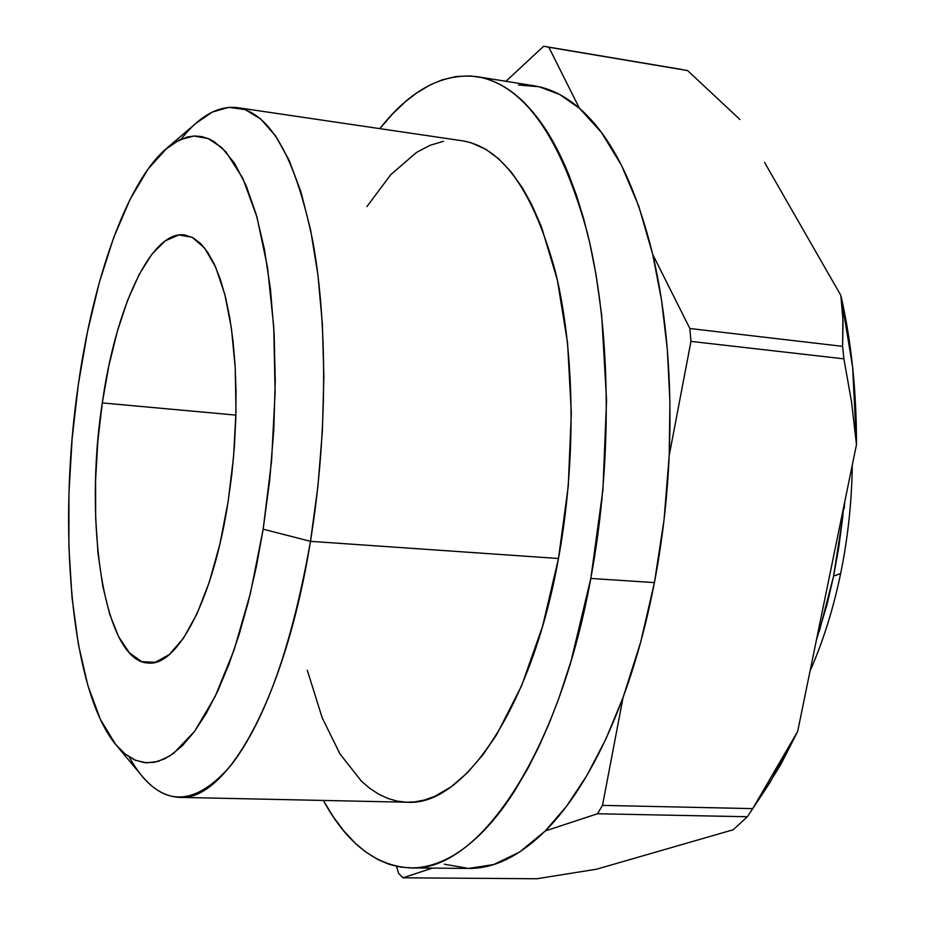 <?xml version="1.0" encoding="UTF-8"?>
<svg xmlns="http://www.w3.org/2000/svg" width="925" height="925" viewBox="0 0 925 925"><rect width="100%" height="100%" fill="white"/><g stroke="black" fill="none" stroke-linecap="round" stroke-linejoin="round"><path stroke-width="1.39" d="M102.282 402.918C115.579 308.303 150.902 230.198 184.537 234.927L192.608 237.505L200.367 243.275L207.651 252.224L214.369 264.296L220.358 279.373L225.538 297.283L229.77 317.784L232.973 340.55L235.089 365.248L236.037 391.437L235.806 418.667L234.395 446.451L231.817 474.294L228.117 501.674L233.574 456.719L235.991 411.405L235.239 367.919L231.423 328.271L224.775 294.243L215.675 267.198L204.633 248.05L192.169 237.286L178.872 234.962L165.263 240.801L151.885 254.225L139.178 274.424L127.546 300.463L117.348 331.3L108.849 365.826L102.282 402.918L97.819 441.41L95.587 480.156L95.657 517.965L98.05 553.682L102.756 586.138L109.682 614.212L118.654 636.805L129.465 652.911L141.779 661.653L155.203 662.346L169.252 654.599L183.37 638.331L196.933 613.899L209.304 582.079L219.884 544.12L228.117 501.674C213.247 599.076 177.669 666.312 148.555 663.04C104.213 662.242 83.4 524.429 102.282 402.918L235.91 415.117L102.282 402.918M840.64 573.535L833.61 576.044L827.123 604.106L816.393 640.146M468.432 868.425L444.266 864.204L468.547 868.436C493.73 868.806 519.295 856.319 545.264 830.951C574.807 801.432 600.741 756.916 623.092 697.404C635.984 662.335 646.413 624.074 654.414 582.611L590.821 578.437C558.284 757.367 476.872 872.448 410.527 867.916C375.943 866.043 346.887 843.554 323.334 800.437L333.15 816.602L343.88 831.02L355.385 843.322L365.467 851.798L378.175 859.707L389.205 864.355L400.583 867.107L412.272 867.904C423.349 867.754 434.658 864.875 446.185 859.267C457.725 853.636 469.229 845.161 480.722 833.864C492.204 822.533 503.385 808.427 514.254 791.546L527.886 768.409L538.72 746.995L549.045 723.674L558.723 698.676L571.072 661.051L590.821 578.437L654.414 582.611C662.323 541.079 667.26 498.725 669.203 455.528L669.931 401.762L667.341 349.638L661.548 300.22L652.738 254.479L689.865 328.514L690.963 341.383L669.203 455.528C672.163 381.401 666.682 314.384 652.738 254.479C635.475 184.468 611.032 135.732 579.42 108.26L559.637 94.477L539.217 86.788L518.497 84.996M117.093 746.197L141.213 775.058C167.61 807.409 197.719 803.952 231.516 764.697C265.764 719.558 292.08 645.107 310.465 541.333L263.174 529.192L256.364 566.62L248.258 602.036L239.02 634.874L228.81 664.624L217.838 690.871L206.298 713.302L194.377 731.663L182.271 745.827L170.177 755.725L158.244 761.368L146.659 762.847L135.547 760.315L125.025 753.933L115.197 743.931C70.658 688.859 57.292 526.822 78.382 384.164L87.528 331.589L99.368 282.275L113.659 237.702L130.067 199.384L148.173 168.87L167.494 147.607L174.571 142.519L187.382 136.981L194.504 135.987L201.546 136.542L208.518 138.681L213.999 141.548L225.92 151.816L242.836 178.294L256.988 217.178L267.51 267.267L273.719 326.548L275.13 392.235L271.568 460.997L263.174 529.192L250.455 593.202L234.141 649.812L215.201 696.433L194.655 731.282L173.542 753.389L164.558 758.893L154.267 762.339L144.254 762.651L134.634 759.922L125.465 754.291L115.648 744.486L100.386 719.419L87.887 685.552L78.394 644.447L72.034 597.654L68.889 546.733L68.936 493.198L72.138 438.519L78.382 384.164C93.344 278.899 126.343 183.971 165.159 149.607L179.485 139.837L193.892 136.021L208.102 138.507L221.769 147.572L234.58 163.332L246.189 185.752L256.237 214.554L264.423 249.276L270.458 289.213L274.112 333.451L275.245 380.869L273.765 430.217L269.707 480.121L263.174 529.192L310.465 541.333C285.316 698.537 226.324 801.802 179.415 797.373C160.152 796.298 143.444 782.851 129.28 757.008M179.415 797.373L407.185 802.229C463.598 806.635 531.736 708.203 558.48 558.503L310.465 541.333L558.48 558.503L568.262 486.145L571.326 413.024L567.58 343.117L557.359 280.009L541.426 226.706L531.644 204.425L522.44 187.879L510.877 171.611L498.61 158.742L485.775 149.26L470.628 142.589M379.793 128.633L392.778 113.706L405.797 101.368L416.932 92.801L430.576 84.707L442.092 79.885L456.083 76.521L470.085 75.908L481.74 77.584C492.62 80.07 503.235 85.297 513.595 93.263C523.966 101.264 533.806 112.041 543.125 125.603C552.445 139.213 560.966 155.469 568.69 174.409L576.564 195.614L583.629 218.635L589.861 243.448L596.128 275.245L601.655 314.87L606.569 400.248L602.915 489.822L590.821 578.437C612.789 460.396 610.951 328.398 587.456 233.262C560.932 137.062 524.128 84.869 477.034 76.659C442.624 72.74 410.214 90.06 379.805 128.633M443.514 141.282L429.963 145.341L416.574 152.382L390.778 174.64L366.913 206.622M307.285 670.243L322.166 717.731L340.018 754.014L361.432 781.186L369.85 788.389L378.626 794.147L387.737 798.414L397.137 801.119L406.769 802.218L414.654 801.906L424.644 799.986L434.738 796.344L451.042 786.874L467.264 772.895L483.185 754.43L496.656 734.693L521.561 685.876L542.593 626.237L558.48 558.503C576.472 460.268 574.899 350.876 555.37 271.58C533.367 191.163 502.495 147.595 462.766 140.866L237.39 107.635C270.505 113.359 295.642 157.921 312.8 241.309C327.866 323.669 327.334 438.23 310.465 541.333L317.876 486.723L322.386 431.142L323.877 376.209L322.339 323.461L317.853 274.367L310.638 230.175L300.96 191.914L289.167 160.349L275.638 135.987L260.792 119.047L245.032 109.566L228.741 107.346L212.287 112.064L196.008 123.256L167.39 147.688M181.219 139.051C199.499 115.949 218.219 105.473 237.39 107.635M681.956 69.491L543.657 46.25L505.929 81.284L543.657 46.25L548.837 47.244L579.42 108.26C564.886 95.749 549.855 88.28 534.326 85.84L477.404 76.717M432.391 868.112L402.93 877.802L398.675 873.489L396.478 866.343L398.675 873.489L402.93 877.802L536.882 878.75L596.637 869.188L733.19 829.76L747.377 816.74L733.19 829.76L596.637 869.188L536.882 878.75L402.93 877.802L432.391 868.112M544.247 46.343L687.587 70.566L739.931 119.51L687.587 70.566L548.837 47.244L579.42 108.26L601.493 132.529L621.484 165.321L638.77 206.206L652.738 254.479L689.865 328.514L842.606 346.355L843.045 321.056L840.86 295.433L852.63 367.109L856.481 444.613L797.662 731.467L752.73 808.623L797.662 731.467L780.781 764.57L763.518 792.343L769.577 783.197L797.662 731.467L856.481 444.613L851.486 401.635L843.901 358.854L851.486 401.635L856.481 444.613C856.527 391.021 851.324 341.302 840.86 295.433L842.906 317.414L842.606 346.355L843.901 358.854L690.963 341.383L669.203 455.528L664.058 519.7L654.414 582.611L640.597 642.413L623.092 697.404L602.51 805.386L597.492 813.757L545.264 830.951L566.539 806.253L586.889 775.497L605.887 739.029L623.092 697.404L602.51 805.386L752.73 808.623L747.377 816.74L597.492 813.757L545.264 830.951L519.492 852.133L493.684 864.551L468.536 868.436M844.722 501.974L844.167 508.75M843.612 507.397L842.64 517.665L841.519 517.595L842.64 517.665L838.813 547.126L833.61 576.044L840.617 573.65C833.298 608.939 823.111 641.395 810.057 671.03M818.197 631.324L819.365 631.116L818.197 631.324M764.57 162.453L813.168 247.16L764.57 162.453M840.86 295.433L813.168 247.16L840.86 295.433M842.64 517.665L833.61 576.044L819.365 631.116M689.865 328.514L690.963 341.383L843.901 358.854L842.606 346.355L689.865 328.514M602.51 805.386L597.492 813.757L747.377 816.74L752.73 808.623L602.51 805.386M468.547 868.436L410.677 867.916M852.283 465.113C851.798 501.893 847.901 538.072 840.617 573.65M769.577 783.197L752.649 808.739"/></g></svg>
